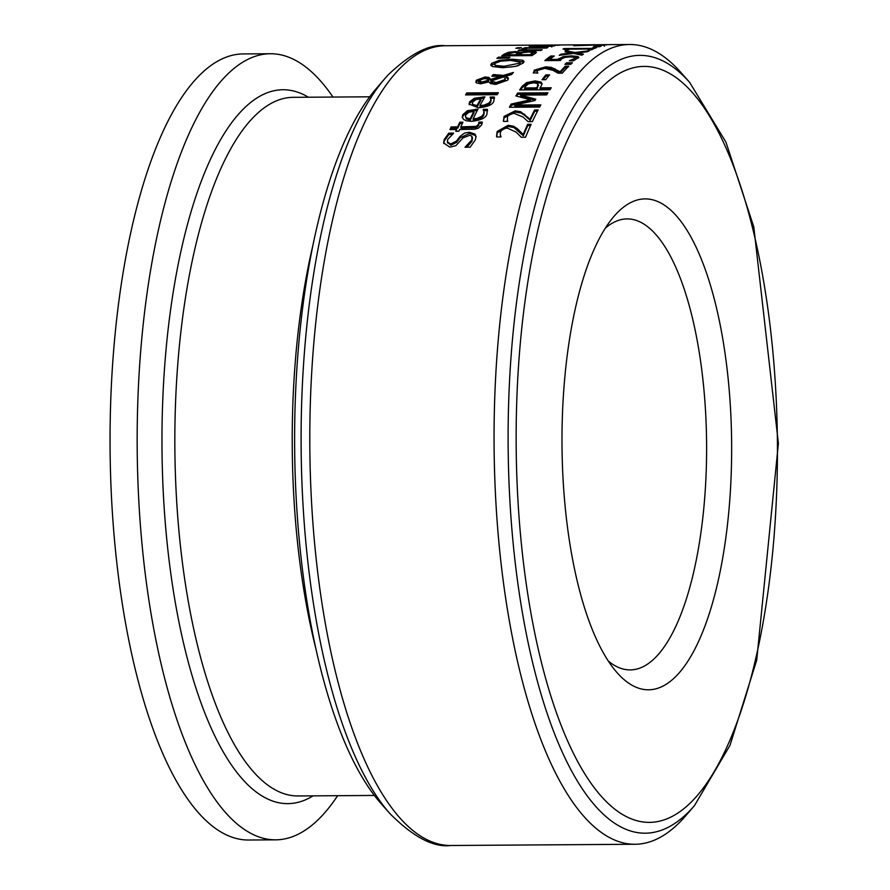 <?xml version="1.0" encoding="UTF-8"?>
<svg xmlns="http://www.w3.org/2000/svg" width="890" height="890" viewBox="0 0 890 890"><rect width="100%" height="100%" fill="white"/><g stroke="black" fill="none" stroke-linecap="round" stroke-linejoin="round"><path stroke-width="1.33" d="M580.169 44.912L583.718 44.889A399.888 138.195 89.6 0 0 578.8 45.446L607.125 44.789L598.158 45.679A399.888 138.195 -90.4 0 1 598.269 45.657L603.731 45.123L599.248 44.889L573.75 45.746A399.888 138.195 -90.4 0 1 580.169 44.912L580.213 45.234M603.787 45.512L603.587 44.923M465.159 147.017L471.811 139.997L471.911 136.348L469.953 135.247L463.011 137.861L455.891 145.637L449.862 147.173L443.643 142.934L444.177 139.63L448.805 133.166L453.611 133.133A399.888 138.195 89.6 0 0 453.522 133.344L447.737 139.407L447.347 141.688L450.663 144.002L456.526 141.032L459.952 136.515L464.524 133.111L469.364 132.21L474.971 134.09L476.017 136.381L475.382 139.752L470.12 147.206L465.07 147.239A399.888 138.195 -90.4 0 1 465.159 147.017L465.181 147.239M466.916 147.228L471.978 141.276L472.312 138.039M443.776 143.557L444.344 140.909L448.972 134.435L451.92 134.412M447.503 142.3L450.83 145.292L456.692 142.322L460.119 137.783L469.531 133.478L475.138 135.369L476.05 136.982M448.805 133.166L448.972 134.435M483.793 110.605L487.575 110.616M483.237 109.37L487.409 109.348L486.908 114.02C486.096 117.814 481.012 120.25 471.644 121.329L466.649 120.84L463.723 119.527L462.233 117.213L462.755 114.754L467.328 110.727L477.974 109.159A399.888 138.195 89.6 0 0 473.102 118.837L473.269 120.083L477.485 119.616L482.113 117.38L483.726 115.311L484.216 112.752L483.17 109.503A399.888 138.195 -90.4 0 1 483.237 109.37L483.27 109.626M462.388 117.825L462.922 116L467.495 111.973L477.318 110.404M465.47 116.401L466.382 118.949L470.354 120.105A398.598 137.75 -90.4 0 1 474.059 112.652L473.892 111.406L468.919 112.229L465.826 114.866L465.47 116.401L466.215 117.703L470.176 118.848A399.888 138.195 -90.4 0 1 473.892 111.406M470.176 118.848L470.354 120.105M466.215 117.703L466.382 118.949M473.102 118.837L477.229 118.392L481.79 116.267L483.559 114.076L483.993 111.239M484.071 111.795L484.171 112.474M467.328 110.727L467.495 111.973M456.492 129.495L449.973 129.54A399.888 138.195 -90.4 0 1 451.13 126.936L457.649 126.892A399.888 138.195 -90.4 0 1 459.785 122.219L462.945 122.197A399.888 138.195 89.6 0 0 460.809 126.87L476.206 126.402L478.598 124.255L478.798 122.242A399.888 138.195 -90.4 0 1 478.865 122.097L482.302 122.075L481.646 124.867L478.397 128.16L474.57 129.25L459.663 129.473A399.888 138.195 89.6 0 0 458.884 131.253L455.724 131.275A399.888 138.195 -90.4 0 1 456.492 129.495L456.67 130.763A398.598 137.75 -90.4 0 0 456.448 131.275M450.707 129.54A398.598 137.75 -90.4 0 1 451.297 128.204L457.816 128.16A398.598 137.75 -90.4 0 1 459.952 123.476L462.366 123.465M451.13 126.936L451.297 128.204M457.649 126.892L457.816 128.16M459.785 122.219L459.952 123.476M478.865 122.097L479.031 123.343L482.135 123.332M478.842 122.598L478.965 123.488A398.598 137.75 -90.4 0 1 479.031 123.343M476.206 126.402L476.373 127.671L478.776 125.512L478.798 122.242M460.809 126.87L460.987 128.138L476.373 127.671M490.768 98.267L494.517 98.234M490.179 97.043L494.351 97.01L493.783 101.215C492.804 104.675 487.676 106.878 478.431 107.801L469.075 104.097L469.631 101.883L474.248 98.278L484.917 96.854A399.888 138.195 89.6 0 0 479.91 105.554L480.077 106.789L482.324 106.666L488.977 104.33L490.601 102.484L491.124 100.181L490.112 97.155A399.888 138.195 -90.4 0 1 490.179 97.043L490.212 97.266M469.241 104.697L469.798 103.118L474.415 99.502L484.182 98.089M472.323 103.374L473.213 105.765L477.162 106.8A398.598 137.75 -90.4 0 1 480.967 100.103L480.811 98.879L475.827 99.613L472.701 101.994L472.323 103.374L473.046 104.531L476.995 105.576A399.888 138.195 -90.4 0 1 480.811 98.879M476.995 105.576L477.162 106.8M473.046 104.531L473.213 105.765M479.91 105.554L484.015 105.153L488.632 103.229L490.435 101.26L490.913 98.712M490.98 99.213L491.08 99.936M474.248 98.278L474.415 99.502M505.909 76.217L508.301 77.975L507.801 80.1L495.719 84.416L490.746 83.627L488.744 81.925L480.645 83.816L476.506 82.903L475.827 82.014L476.295 80.267L485.139 76.963L488.866 77.43L490.713 79.388L500.469 76.317L491.847 76.217A399.888 138.195 -90.4 0 1 493.194 74.593L503.473 75.383L513.419 72.446A399.888 138.195 89.6 0 0 511.65 74.504L505.909 76.217L506.076 77.43L508.379 79.021M475.994 82.37L476.462 81.48L485.306 78.164L489.033 78.632L490.88 80.601L500.636 77.53L500.469 76.317M503.473 75.383L503.64 76.596L511.973 74.126M493.194 74.593L493.349 75.806L503.64 76.596M490.702 79.232L490.88 80.601M490.835 81.057L496.119 82.503L504.864 79.644L505.298 78.442L503.529 76.974L490.835 81.057L491.002 82.269L492.404 83.193L496.286 83.716L505.031 80.857L505.298 78.442M478.798 80.323L481.768 82.014L488.621 80.234L487.197 78.932L484.205 78.632L478.798 80.323L478.72 82.203M478.965 81.524L481.935 83.226L488.788 81.446L488.621 80.111L488.755 81.213M484.772 81.646L484.939 82.859M466.471 94.907A398.598 137.75 -90.4 0 1 466.95 94.173L497.621 93.962M466.783 92.949L498.389 92.738A399.888 138.195 89.6 0 0 497.154 94.707L465.548 94.918A399.888 138.195 -90.4 0 1 466.783 92.949L466.95 94.173M536.403 52.31L535.836 51.765L535.113 53.578A399.888 138.195 89.6 0 0 531.975 55.614L501.715 55.814A399.888 138.195 -90.4 0 1 504.608 53.934L508.735 52.221L515.477 51.564L520.539 52.365L530.14 51.197L535.836 51.765L535.991 52.955L532.42 52.454M503.74 55.803A398.598 137.75 -90.4 0 1 504.775 55.147L508.891 53.444M520.539 52.365L520.706 53.556M520.394 52.365L520.639 53.589M517.913 52.855L520.561 53.589M508.735 52.221L508.891 53.422M518.803 54.746L529.995 54.668A399.888 138.195 -90.4 0 1 531.174 53.912L532.398 52.432L528.782 52.02L523.175 52.555L520.461 53.7A399.888 138.195 89.6 0 0 518.803 54.746L518.937 55.703M529.995 54.668L530.117 55.625M530.562 55.625A398.598 137.75 -90.4 0 1 531.341 55.136L532.565 53.656M532.743 53.901L532.398 52.432M506.599 54.824L515.443 54.768A399.888 138.195 -90.4 0 1 517.101 53.723L517.78 52.721L514.498 52.399L507.99 53.945A399.888 138.195 89.6 0 0 506.599 54.824L506.722 55.781M515.443 54.768L515.577 55.725M516.022 55.725A398.598 137.75 -90.4 0 1 517.268 54.946L517.947 53.945M518.125 54.179L517.78 52.721M490.991 65.604L498.155 61.799M512.128 59.207L522.486 60.175L524.01 61.243L523.175 63.123L515.655 66.383L502.761 67.718L492.337 66.528L490.735 65.026L491.636 63.335L499.168 60.331L512.128 59.207L512.295 60.42L523.965 62.133M494.517 64.403L496.086 66.683L504.374 67.462C514.175 66.917 519.337 65.882 519.86 64.347L520.272 62.111L510.638 60.409L500.614 61.21L495.129 63.301L494.517 64.403L495.919 65.482L504.207 66.261L519.704 63.134L520.272 62.111M499.168 60.331L499.323 61.488M547.851 47.559A399.888 138.195 89.6 0 0 546.416 48.06L523.698 48.216A399.888 138.195 -90.4 0 1 525.133 47.715L547.851 47.559M498.5 57.149L509.948 57.294A399.888 138.195 89.6 0 0 508.969 58.028L496.887 58.351A399.888 138.195 -90.4 0 1 498.5 57.149L498.656 58.306M535.057 45.713L545.893 45.501A399.888 138.195 89.6 0 0 539.874 46.736L551.043 45.501A399.888 138.195 -90.4 0 1 551.121 45.49L555.293 45.457L554.236 45.968L538.139 47.159C530.841 47.148 528.137 46.836 530.017 46.202L535.09 45.946M529.205 46.547L530.017 46.202L530.106 46.847M551.667 45.724L551.755 46.38M550.943 46.48L551.655 45.668M533.066 46.202L536.959 46.758A399.888 138.195 -90.4 0 1 541.543 45.746L533.066 46.202L533.199 47.103M541.543 45.746L541.61 46.302M522.152 50.107L525.234 49.873M519.504 49.94L522.897 49.918L521.985 48.872L522.686 48.65L526.658 48.616A399.888 138.195 89.6 0 0 526.591 48.65L525.645 48.95L526.101 49.896L542.221 49.784A399.888 138.195 89.6 0 0 540.797 50.452L518.091 50.608A399.888 138.195 -90.4 0 1 519.504 49.94L519.593 50.596M522.686 48.65L522.986 50.574M525.645 48.95L526.19 50.552M542.422 45.101L629.608 44.5A399.888 138.195 89.6 0 0 581.66 69.854A399.888 138.195 89.6 0 0 496.753 516.044A399.888 138.195 89.6 0 0 634.971 844.265A399.888 138.195 89.6 0 0 685.678 815.819L694.489 805.584L730 745.342L756.7 660.213L778.394 443.398L753.797 226.906L725.951 142.144L689.639 82.381A388.941 134.412 89.6 0 0 593.307 80.033A388.941 134.412 89.6 0 0 518.013 584.508A388.941 134.412 89.6 0 0 694.489 805.584M539.674 45.357L537.126 45.245A399.888 138.195 -90.4 0 0 535.647 45.39L558.353 45.234A399.888 138.195 89.6 0 1 559.832 45.09L542.889 45.334M539.195 45.201L542.566 45.09M517.49 47.737L521.462 47.704A399.888 138.195 89.6 0 0 519.838 48.271L515.855 48.305A399.888 138.195 -90.4 0 1 517.49 47.737L517.568 48.294M507.222 120.284L507.867 121.229A399.888 138.195 89.6 0 0 507.801 121.374L503.484 121.407L504.04 116.457L515.154 110.85L520.728 111.762L530.028 119.182A399.888 138.195 -90.4 0 1 534.623 109.971L538.127 109.948A399.888 138.195 89.6 0 0 532.376 121.618L528.082 121.652L523.031 117.013L514.097 113.353L509.825 114.298L507.456 116.623L507.467 121.374M534.623 109.971L534.79 111.217L537.482 111.194M530.028 119.182L530.195 120.439A398.598 137.75 -90.4 0 1 534.79 111.217M524.644 114.198L524.811 115.444L530.195 120.439M520.728 111.762L520.895 112.997L524.811 115.444M503.373 120.851L504.207 117.703L515.321 112.096L520.895 112.997M496.542 136.359L497.143 131.486L508.179 125.279L513.753 126.291L517.713 129.006L523.175 134.535A399.888 138.195 -90.4 0 1 527.636 124.311L531.141 124.288A399.888 138.195 89.6 0 0 525.556 137.227L521.262 137.26L516.144 132.109L507.155 128.049L502.906 129.106L500.569 131.675L500.247 134.69L501.037 136.782A399.888 138.195 89.6 0 0 500.97 136.938L496.653 136.971L497.321 132.755L508.346 126.536L513.931 127.548L523.342 135.803A398.598 137.75 -90.4 0 1 527.803 125.568L530.562 125.557M500.369 135.625L500.67 136.938M513.753 126.291L513.931 127.548M517.713 129.006L517.88 130.274M523.175 134.535L523.342 135.803M527.636 124.311L527.803 125.568M520.65 89.935A398.598 137.75 -90.4 0 1 522.33 87.465L526.836 83.771L535.268 82.114L541.109 83.248L542.032 84.25M539.974 87.843L551.255 87.765A399.888 138.195 89.6 0 0 549.942 89.734L519.682 89.946A399.888 138.195 -90.4 0 1 522.174 86.252L526.68 82.57L535.113 80.901L540.942 82.036L542.055 83.638L541.098 86.208A399.888 138.195 89.6 0 0 539.974 87.843L540.141 89.056L550.432 88.989M524.477 87.943L536.537 87.865A399.888 138.195 -90.4 0 1 537.438 86.541L537.76 83.538L533.833 82.781L528.504 83.816L525.567 86.352A399.888 138.195 89.6 0 0 524.477 87.943L524.644 89.167L536.703 89.078A398.598 137.75 -90.4 0 1 537.605 87.765L537.916 84.75M536.537 87.865L536.703 89.078M538.528 85.574L537.76 83.538M516.667 96.142A398.598 137.75 -90.4 0 1 517.846 94.251L547.172 94.051M510.248 107.245A398.598 137.75 -90.4 0 1 511.305 105.32L530.551 100.982L530.384 99.758L515.877 95.942A399.888 138.195 -90.4 0 1 517.68 93.027L517.846 94.251M517.68 93.027L547.951 92.827A399.888 138.195 89.6 0 0 546.649 94.907L520.583 95.085L535.769 99.179A399.888 138.195 89.6 0 0 534.99 100.526L514.776 105.053L514.943 106.288L540.174 106.11M520.583 95.085L520.739 96.309L535.179 100.203M514.776 105.053L540.853 104.875A399.888 138.195 89.6 0 0 539.663 107.045L509.403 107.256A399.888 138.195 -90.4 0 1 511.138 104.086L511.305 105.32M511.138 104.086L530.384 99.758M545.882 74.882L549.564 74.86A399.888 138.195 89.6 0 0 545.715 79.688L542.032 79.711A399.888 138.195 -90.4 0 1 545.882 74.882L546.048 76.095L548.563 76.073M543.134 79.711A398.598 137.75 -90.4 0 1 546.048 76.095M533.577 73.114L534.456 71.367L545.87 68.052L551.388 68.552L560.277 72.913A398.598 137.75 -90.4 0 1 565.384 67.484L567.531 67.473M537.349 73.069L537.171 71.767L537.349 73.069M533.455 73.114L534.289 70.154L545.715 66.839L551.221 67.351L560.11 71.712A399.888 138.195 -90.4 0 1 561.668 69.987A399.888 138.195 -90.4 0 1 565.228 66.272L568.732 66.249A399.888 138.195 89.6 0 0 565.172 69.965A399.888 138.195 89.6 0 0 562.324 73.169L558.041 73.203L553.246 70.432L544.513 68.296L540.197 68.864L537.693 70.243L537.182 71.867L537.849 73.002A399.888 138.195 89.6 0 0 537.771 73.091L533.377 72.78M534.278 70.177L534.456 71.367M551.221 67.351L551.388 68.552M555.004 68.764L555.171 69.976M560.11 71.712L560.277 72.913M565.228 66.272L565.384 67.484M553.246 70.432L552.445 70.054M572.404 62.756A399.888 138.195 89.6 0 0 570.712 64.325L564.916 64.369A399.888 138.195 -90.4 0 1 566.619 62.789L572.404 62.756M566.619 62.789L566.785 64.002L571.08 63.969M558.008 60.587L563.426 57.861M546.493 60.587A398.598 137.75 -90.4 0 1 550.921 57.249L552.612 57.238M572.326 60.954L574.784 59.675L574.506 58.506M573.416 57.082L578.589 58.006M550.754 56.026L554.303 56.003A399.888 138.195 89.6 0 0 549.775 59.43L557.841 59.374L563.036 56.693L571.458 55.848L577.788 56.482L578.834 57.361L573.583 60.776L569.288 60.798A399.888 138.195 -90.4 0 1 569.4 60.709L574.617 58.462L574.339 57.283L569.967 56.904L564.983 57.394L561.824 58.762L560.433 60.487L544.847 60.598A399.888 138.195 -90.4 0 1 550.754 56.026L550.921 57.249M549.775 59.43L549.931 60.565M557.841 59.374L557.997 60.509M574.784 59.675L574.339 57.283M572.17 59.741L572.303 60.776M577.009 52.933L583.484 54.157A399.888 138.195 89.6 0 0 581.927 55.202L573.516 53.422L559.243 55.336A399.888 138.195 -90.4 0 1 560.934 54.212L571.38 52.922L564.972 51.798A399.888 138.195 -90.4 0 1 566.563 50.953L574.907 52.443L589.269 50.797A399.888 138.195 89.6 0 0 587.556 51.72L577.009 52.933L577.176 54.157L582.105 55.08M574.907 52.443L575.073 53.667L577.076 53.422M566.563 50.953L566.719 52.098M571.391 52.988L575.073 53.667M571.38 52.922L571.491 53.689M560.934 54.212L561.045 55.08M590.07 49.662L591.594 49.651A398.598 137.75 -90.4 0 1 591.716 49.595M565.84 49.818L568.243 49.807M564.16 48.594L591.427 48.405A399.888 138.195 -90.4 0 1 593.441 47.648L596.534 47.626A399.888 138.195 89.6 0 0 591.038 49.918L587.945 49.94A399.888 138.195 -90.4 0 1 589.981 49.017L569.7 49.15A399.888 138.195 89.6 0 0 567.664 50.074L564.894 50.096L565.729 49.328L562.992 49.072A399.888 138.195 -90.4 0 1 564.16 48.594L564.227 49.106M591.427 48.405L591.594 49.651M593.441 47.648L593.597 48.772M589.981 49.017L590.103 49.929M601.084 46.213A399.888 138.195 89.6 0 0 599.248 46.736L593.452 46.77A399.888 138.195 -90.4 0 1 595.299 46.258L601.084 46.213M689.639 82.381L680.694 72.257A399.888 138.195 89.6 0 0 629.608 44.5M615.735 214.401A245.451 84.828 89.6 0 0 613.077 217.449A245.451 84.828 89.6 0 0 562.002 444.855A245.451 84.828 89.6 0 0 616.114 671.549A245.451 84.828 89.6 0 0 731.658 447.893A245.451 84.828 89.6 0 0 615.735 214.401M605.378 228.096A225.504 77.931 -90.4 0 1 626.26 218.929A225.504 77.931 -90.4 0 1 706.593 443.888A225.504 77.931 -90.4 0 1 629.286 669.892A225.504 77.931 -90.4 0 1 608.282 661.014M387.684 75.405A395.36 136.626 89.6 0 0 384.97 78.465L376.17 88.7A384.413 132.844 89.6 0 0 294.646 446.647A384.413 132.844 89.6 0 0 380.953 803.47L389.898 813.582C413.294 837.045 433.564 847.692 450.707 845.5A399.888 138.195 -90.4 0 1 312.49 517.279A399.888 138.195 -90.4 0 1 397.385 71.089A399.888 138.195 -90.4 0 1 445.345 45.735L540.186 45.101M332.949 97.055A393.057 135.825 89.6 0 0 270.393 53.745L243.27 53.923A393.057 135.825 89.6 0 0 196.134 78.854A393.057 135.825 89.6 0 0 112.696 517.402A393.057 135.825 89.6 0 0 248.544 840.015L275.655 839.837A393.057 135.825 89.6 0 0 337.633 795.693M270.393 53.745A393.057 135.825 89.6 0 0 223.257 78.665A393.057 135.825 89.6 0 0 139.808 517.224A393.057 135.825 89.6 0 0 275.655 839.837M471.811 139.997L471.978 141.276M444.177 139.63L444.344 140.909M474.971 134.09L475.138 135.369M469.364 132.21L469.531 133.478M459.952 136.515L460.119 137.783M456.526 141.032L456.692 142.322M450.663 144.002L450.83 145.292M483.559 114.076L483.726 115.311M475.883 109.17L476.061 110.416M462.755 114.754L462.922 116M478.598 124.255L478.776 125.512M471.622 126.803L471.8 128.06M490.435 101.26L490.601 102.484M482.836 96.865L483.003 98.089M469.631 101.883L469.798 103.118M476.295 80.267L476.462 81.48M495.151 74.582L495.318 75.795M488.866 77.43L489.033 78.632M485.139 76.963L485.306 78.164M492.237 81.98L492.404 83.193M496.119 82.503L496.286 83.716M504.864 79.644L505.031 80.857M481.768 82.014L481.935 83.226M530.14 51.197L530.262 52.032M504.608 53.934L504.775 55.147M515.477 51.564L515.588 52.41M531.174 53.912L531.341 55.136M517.101 53.723L517.268 54.946M504.207 66.261L504.374 67.462M495.919 65.482L496.086 66.683M491.636 63.335L491.803 64.547M522.486 60.175L522.653 61.388M515.154 110.85L515.321 112.096M504.04 116.457L504.207 117.703M497.143 131.486L497.321 132.755M508.179 125.279L508.346 126.536M540.942 82.036L541.109 83.248M535.113 80.901L535.268 82.114M526.68 82.57L526.836 83.771M522.174 86.252L522.33 87.465M537.438 86.541L537.605 87.765M545.715 66.839L545.87 68.052M558.653 58.595L558.809 59.819M563.036 56.693L563.203 57.906M571.458 55.848L571.614 56.927M577.788 56.482L577.955 57.694M598.948 90.257A378.005 130.63 -90.4 0 1 776.024 506.588A378.005 130.63 -90.4 0 1 565.473 736.008A378.005 130.63 -90.4 0 1 598.948 90.257M445.345 45.735C429.425 43.844 410.29 53.645 387.94 75.116L384.97 78.465A395.36 136.626 89.6 0 0 301.132 446.602A395.36 136.626 89.6 0 0 389.898 813.582M313.035 244.828A349.325 120.717 89.6 0 0 315.75 648.198M374.378 795.449L297.928 795.96A349.325 120.717 -90.4 0 1 177.188 509.236A349.325 120.717 -90.4 0 1 251.358 119.471A349.325 120.717 -90.4 0 1 293.244 97.322L369.695 96.81M308.396 97.221A356.968 123.354 89.6 0 0 240.144 112.385A356.968 123.354 89.6 0 0 167.52 546.66A356.968 123.354 89.6 0 0 313.08 795.86M604.388 46.269L604.21 45.001M472.468 138.64L472.301 137.36M447.525 142.979L447.347 141.688M551.845 46.959L551.678 45.69M532.532 46.413L532.698 47.671M525.334 50.608L525.167 49.373M542.166 46.413L541.988 45.134M575.196 59.018L575.029 57.806M565.951 50.663L565.784 49.428M450.707 845.5L634.971 844.265"/></g></svg>
